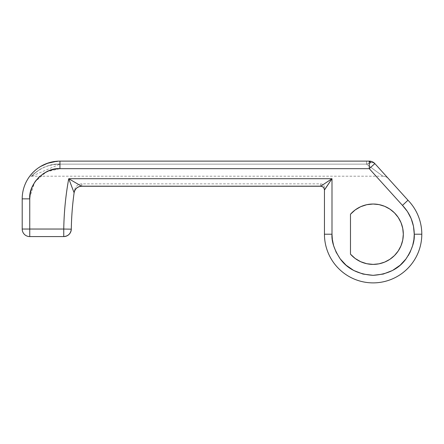 <?xml version="1.0" encoding="UTF-8"?>
<svg xmlns="http://www.w3.org/2000/svg" width="444" height="444" viewBox="0 0 444 444"><rect width="100%" height="100%" fill="white"/><g stroke="black" fill="none" stroke-linecap="round" stroke-linejoin="round"><path stroke-width="0.33" stroke-dasharray="2.22 1.67" d="M373.837 162.659L374.864 163.603C373.343 161.988 371.478 161.155 369.264 161.117L59.934 161.117A37.734 37.734 0 0 0 22.2 198.851L22.2 229.037A7.548 7.548 0 0 0 29.748 236.585L63.753 236.585A7.548 7.548 0 0 0 71.295 229.165L63.753 229.037C64.036 212.127 65.695 195.354 68.726 178.716L81.585 186.264L68.726 178.716L331.995 178.716L324.447 190.038L324.447 234.21L324.447 189.893C324.209 187.646 322.949 186.402 320.673 186.169C322.949 186.402 324.209 187.646 324.447 189.893L324.447 189.893C324.209 187.64 322.949 186.397 320.673 186.164L320.673 183.855L320.673 186.169L81.613 186.164A7.548 7.448 7.9 0 0 74.137 192.574A7.548 7.448 -172.1 0 1 81.613 186.169C82.035 183.067 82.035 183.067 81.613 186.169C82.035 183.067 82.035 183.067 81.613 186.169A7.548 7.448 -172.1 0 0 74.137 192.568A7.548 7.448 7.9 0 1 81.613 186.164L320.673 186.164C322.949 186.397 324.209 187.64 324.447 189.888L331.995 178.716L331.995 234.21L324.447 234.21A48.679 48.679 0 0 0 373.121 282.884A48.679 48.679 0 0 0 421.8 234.21L414.252 234.21C414.086 223.077 410.156 213.47 402.475 205.394L407.975 200.227A48.679 48.679 0 0 1 421.8 234.21A48.679 48.679 0 0 0 407.975 200.227L402.475 205.394L369.264 168.665L374.864 163.603C373.976 162.615 372.61 162.343 370.773 162.787L366.533 164.136L59.934 164.136L59.934 161.117L366.533 161.117L366.533 164.136L366.533 161.117L59.934 161.117L59.934 164.136L366.533 164.136L59.934 164.136L54.618 164.469L59.934 164.136L366.533 164.136L373.032 168.925L366.533 164.136L370.773 162.787C372.61 162.343 373.976 162.615 374.864 163.603L388.506 178.693A7.548 7.548 0 0 0 382.911 176.207L366.533 164.136L366.533 161.117L369.264 161.117L366.533 161.117L366.533 164.136L370.773 162.787A3.774 1.82 -90 0 0 369.264 161.117A3.774 1.82 -90 0 1 370.773 162.787L373.138 162.648L374.864 163.603L373.138 162.648L372.017 162.576L366.533 164.136L382.911 176.207A7.548 7.548 0 0 1 388.506 178.693L374.864 163.603A7.548 7.548 0 0 0 369.264 161.117L370.773 162.787M373.121 264.396L366.772 263.719L360.706 261.721L355.194 258.491L350.483 254.173A30.186 30.186 0 0 0 403.313 234.21A30.186 30.186 0 0 0 350.483 214.241L350.483 254.173L350.483 214.241L355.194 209.923M74.137 192.568L74.137 192.574C74.559 189.544 74.559 189.544 74.137 192.568L74.137 192.574C74.559 189.544 74.559 189.544 74.137 192.568L74.464 190.304L74.137 192.574M49.445 165.462L54.601 164.474L49.434 165.468L44.567 167.077L40.16 169.214L44.55 167.083L49.445 165.462M33.788 173.965L40.154 169.214L33.8 173.954L32.212 175.608L33.788 173.965M48.268 162.965L59.934 161.117L59.934 164.136L31.696 176.207L32.207 175.613L31.696 176.207L382.911 176.207M59.934 164.136C45.682 162.815 30.969 175.474 31.696 176.207C30.947 175.497 45.682 162.804 59.934 164.136L59.934 161.117L369.264 161.117L369.264 168.665L374.864 163.603L380.386 169.713L374.858 163.597L372.394 161.794L369.996 161.15L370.901 161.294M54.168 161.561L59.934 161.117L369.264 161.117L56.954 161.233M46.881 163.448L45.499 163.986M40.676 166.4L37.962 168.171L33.017 172.405M32.201 173.265L30.336 175.447M29.132 177.056L28.705 177.667M33.877 171.562L35.798 169.847M35.82 169.824L37.951 168.182M38.001 168.143L40.326 166.611M320.673 186.164L320.673 183.855L320.673 186.164L81.613 186.169L81.929 183.855L81.613 186.164M414.224 232.678L413.497 226.357L411.194 218.648L407.442 211.533L402.475 205.394L369.264 168.665L369.264 161.117L372.338 161.771L373.632 162.504M372.338 161.771L370.757 161.266M40.709 166.378L48.618 162.854L53.63 161.644M29.881 176.035L33.122 172.3M35.309 170.257L38.478 167.81L35.32 170.246M29.176 176.989L29.853 176.068M29.221 176.923L28.56 177.889C28.466 177.417 29.509 176.856 31.696 176.207M33.139 172.283L29.892 176.013M52.131 161.932L43.323 164.968L38.484 167.804M29.748 198.69L22.2 198.851A37.734 37.734 0 0 1 59.934 161.117L59.934 168.665L369.264 168.665L59.934 168.665L59.934 161.117L55.556 161.372M22.2 229.037C22.677 233.588 25.197 236.103 29.748 236.585L29.748 229.037L22.2 229.037L22.2 198.851L29.748 198.851L29.748 229.037L22.2 229.037M74.109 192.774A301.87 301.87 0 0 0 71.295 229.165L63.753 229.037L63.753 236.585A7.548 7.548 0 0 0 71.295 229.165A301.87 301.87 0 0 1 74.109 192.774L68.726 178.716L74.109 192.774M30.253 193.356L29.748 198.851L29.748 229.037L63.753 229.037L63.753 236.585L29.748 236.585L29.748 229.037L63.753 229.037C64.036 212.127 65.695 195.354 68.726 178.716L331.995 178.716L320.673 186.264L331.995 178.716L331.995 234.354M374.864 163.603L407.975 200.227L374.858 163.597M380.386 169.713L388.506 178.693L380.386 169.713M36.491 179.826L38.589 177.506L43.418 173.582L48.823 170.779L54.44 169.164L59.934 168.665L46.365 171.883L35.043 181.768M30.902 190.576L31.868 187.74L34.665 182.329L29.787 197.336M332.057 236.436L333.638 245.726L336.152 252.231L340.221 258.885L346.081 265.196L353.768 270.501L362.998 274.07L373.121 275.336L383.25 274.07L392.479 270.501L400.166 265.196L406.027 258.885L408.252 255.6M410.095 252.231L412.609 245.726L413.891 239.666L414.252 234.044M360.706 206.693L366.772 204.695L373.121 204.024M379.015 204.601L384.676 206.321L389.893 209.107M401.015 222.655L402.73 228.321M401.015 245.76L398.224 250.977L394.466 255.555L389.893 259.307L384.676 262.099L379.015 263.814M421.8 234.21A48.679 48.679 0 0 1 373.121 282.884A48.679 48.679 0 0 1 324.447 234.21L331.995 234.21C331.446 241.358 334.188 249.584 340.221 258.885C347.363 268.87 358.33 274.353 373.121 275.336C387.917 274.353 398.884 268.87 406.027 258.885C412.06 249.584 414.801 241.358 414.252 234.21L421.8 234.21M372.394 161.794L371.634 161.499M324.447 187.629C324.214 185.342 322.954 184.088 320.673 183.855L81.929 183.855C79.126 183.927 76.956 185.176 75.408 187.607L74.464 190.298"/><path stroke-width="0.67" d="M320.673 186.164L81.585 186.264L320.673 186.258A3.774 3.774 90 0 1 324.447 190.021A3.774 3.774 0 0 0 320.673 186.264L331.995 178.71L331.995 234.21L332.356 239.666L333.638 245.726L336.152 252.231L340.221 258.885L346.081 265.196L353.768 270.501L362.998 274.07L373.121 275.336L383.25 274.07L392.479 270.501L400.166 265.196L406.027 258.885L410.095 252.231L412.609 245.726L413.891 239.666L414.252 234.21L421.8 234.21A48.679 48.679 0 0 1 373.121 282.884A48.679 48.679 0 0 1 324.447 234.21L331.995 234.21L331.995 178.71L324.447 190.032C324.209 187.757 322.949 186.497 320.673 186.258L331.995 178.71L68.726 178.71L81.585 186.258A7.548 7.548 0 0 0 74.109 192.768A7.548 7.548 0 0 1 81.585 186.258A7.548 7.548 0 0 0 74.109 192.774L68.726 178.71C65.69 195.349 64.036 212.127 63.753 229.037L71.295 229.165C70.746 233.661 68.232 236.136 63.753 236.585L63.753 229.037L29.748 229.037L29.748 236.585A7.548 7.548 0 0 1 22.2 229.037L29.748 229.037L29.748 236.585A7.548 7.548 0 0 1 22.2 229.037L29.748 229.037L29.748 198.851C28.399 183.866 45.022 167.333 59.934 168.665L369.264 168.665L369.264 161.117L369.996 161.15L369.275 161.117A7.548 7.548 0 0 1 374.864 163.603L374.858 163.597M373.121 264.396A30.186 30.186 0 0 1 350.483 254.173L350.483 214.241L355.194 209.923L360.706 206.693L366.772 204.695L373.121 204.024A30.186 30.186 0 0 1 403.313 234.21A30.186 30.186 0 0 1 373.121 264.396L366.772 263.719L360.706 261.721L355.194 258.491L350.483 254.173L350.483 214.241A30.186 30.186 0 0 1 373.121 204.024L379.015 204.601L384.676 206.321L389.893 209.107L394.466 212.865L398.224 217.438L401.015 222.655L402.73 228.321L403.313 234.21L402.73 240.099L401.015 245.76L398.224 250.977L394.466 255.555L389.893 259.307L384.676 262.099L379.015 263.814L373.121 264.396L379.015 263.814M59.934 161.117L369.264 161.117L59.934 161.117L59.934 168.665L59.934 161.117A37.734 37.734 0 0 0 22.2 198.851L29.748 198.851L22.2 198.851L22.2 229.037L22.2 198.851A37.734 37.734 0 0 1 59.934 161.117M370.901 161.294L369.996 161.15L372.394 161.794L374.864 163.603L369.264 168.665L369.28 161.117A7.548 7.548 0 0 1 374.864 163.603L369.264 168.665L402.475 205.394L407.975 200.227L374.864 163.603L372.338 161.771M370.773 162.787L369.264 161.117L370.757 161.266M56.954 161.233L46.881 163.448M45.499 163.986L42.813 165.224M42.624 165.323L40.676 166.4M33.877 171.556L32.201 173.265M33.017 172.405L29.892 176.013M30.336 175.447L29.132 177.056M40.326 166.611L48.268 162.965M71.295 229.165A7.548 7.548 0 0 1 63.753 236.585L63.753 229.037L71.295 229.165A301.87 301.87 0 0 1 74.109 192.768L68.726 178.71L81.585 186.258C77.5 186.602 75.008 188.778 74.109 192.774A301.87 301.87 0 0 0 71.295 229.165M29.748 236.585L63.753 236.585L29.748 236.585M53.63 161.644L54.168 161.561M38.478 167.81L40.709 166.378M33.122 172.3L35.309 170.257M35.32 170.246L33.139 172.283M55.556 161.372L52.131 161.932M81.613 186.169L320.673 186.258A3.774 3.774 0 0 1 324.447 190.032L324.447 234.21L324.447 189.888L331.995 178.71L68.726 178.71C65.69 195.349 64.036 212.127 63.753 229.037L29.748 229.037L29.748 198.851L30.253 193.356L31.868 187.74L34.665 182.329L38.589 177.506L43.418 173.582L48.823 170.779L54.44 169.164L59.934 168.665L369.264 168.665L402.475 205.394C410.156 213.47 414.086 223.077 414.252 234.21L413.497 226.357L411.194 218.648L407.442 211.533L402.475 205.394L407.975 200.227L374.864 163.603M421.8 234.21A48.679 48.679 0 0 0 407.975 200.227A48.679 48.679 0 0 1 421.8 234.21L414.252 234.21C414.801 241.358 412.06 249.584 406.027 258.885C398.884 268.87 387.917 274.353 373.121 275.336C358.33 274.353 347.363 268.87 340.221 258.885C334.188 249.584 331.446 241.358 331.995 234.21L324.447 234.21A48.679 48.679 0 0 0 373.121 282.884A48.679 48.679 0 0 0 421.8 234.21M35.043 181.768L36.491 179.826M29.787 197.336L29.748 198.69M331.995 234.354L332.057 236.436M408.252 255.6L410.095 252.231M414.252 234.044L414.224 232.678M30.902 190.576L30.253 193.356M355.194 209.923L360.706 206.693M373.121 204.024L379.015 204.601M389.893 209.107L394.466 212.865L398.224 217.438L401.015 222.655M402.73 228.321L403.313 234.21L402.73 240.099L401.015 245.76M372.394 161.794L371.634 161.499"/></g></svg>
